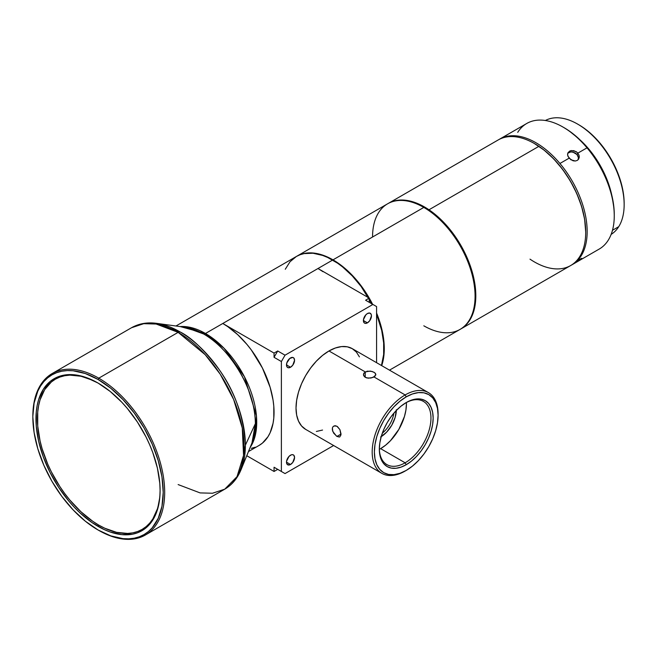 <?xml version="1.0" encoding="UTF-8"?>
<svg xmlns="http://www.w3.org/2000/svg" width="657" height="657" viewBox="0 0 657 657"><rect width="100%" height="100%" fill="white"/><g stroke="black" fill="none" stroke-linecap="round" stroke-linejoin="round"><path stroke-width="0.99" d="M579.285 157.195L578.669 159.076L577.273 160.415L575.302 161.014L573.068 160.793L569.085 158.197L559.928 163.478L569.085 158.197L567.64 155.249L567.747 153.327L569.504 151.184L571.491 150.543L576.033 151.57L577.873 153.122L576.994 154.526L572.912 152.079L570.613 151.948L567.771 153.237L569.553 152.178L571.738 151.915L575.154 152.966L576.994 154.526L577.873 153.122L579.26 156.161L578.669 159.068L577.273 160.415L575.302 161.014L570.892 159.791L567.919 156.259L567.582 154.264L568.133 152.481M559.928 163.478A72.5 41.859 60 0 1 581.19 255.787A72.5 41.859 60 0 1 572.148 264.689A72.5 41.859 60 0 1 571.409 265.1A72.5 41.859 -120 0 0 581.19 255.787L580.353 255.581L581.19 255.787A72.5 41.859 -120 0 0 559.928 163.478A72.5 41.859 -120 0 0 498.926 139.555A72.5 41.859 60 0 1 499.649 139.12A72.5 41.859 60 0 1 559.928 163.478M517.716 132.369A72.5 41.859 60 0 1 563 127.064A72.5 41.859 60 0 1 587.021 147.833L577.873 153.122L587.021 147.833A72.5 41.859 60 0 1 614.262 215.857A72.5 41.859 60 0 1 608.283 240.142A72.5 41.859 -120 0 0 587.021 147.833A72.5 41.859 -120 0 0 526.75 123.475L499.649 139.12M572.148 264.689L599.25 249.044A72.5 41.859 -120 0 0 608.283 240.142M578.332 260.221L581.691 258.275M585.699 232.135A71.983 41.555 -120 0 0 585.699 231.921A71.983 41.555 -120 0 0 539.208 146.527L538.88 146.339A72.5 41.859 60 0 1 585.699 232.348A72.5 41.859 60 0 1 529.994 259.154M460.795 328.976L570.687 265.535A72.5 41.859 -120 0 0 582.603 210.297A72.5 41.859 -120 0 0 538.88 146.339L428.988 209.78A72.5 41.859 60 0 1 472.72 273.739A72.5 41.859 60 0 1 460.795 328.976A72.5 41.859 60 0 1 460.426 329.19A72.5 41.859 -120 0 0 472.802 274.068A72.5 41.859 -120 0 0 428.988 209.78L428.586 210.396A71.983 41.555 60 0 1 475.077 296.003A71.983 41.555 -120 0 0 475.077 295.79A71.983 41.555 -120 0 0 428.586 210.396A71.983 41.555 -120 0 0 424.184 207.628L423.814 207.415A72.5 41.859 60 0 1 423.814 207.423A72.5 41.859 60 0 1 475.077 296.208A72.5 41.859 60 0 1 423.814 325.806M618.73 226.681L612.48 230.287L618.73 226.681A65.766 37.975 60 0 1 611.141 234.393A65.766 37.975 -120 0 0 618.73 226.681A65.766 37.975 -120 0 0 605.639 151.085A65.766 37.975 -120 0 0 545.392 120.494A65.766 37.975 60 0 1 577.643 124.099A65.766 37.975 60 0 1 624.15 204.647A65.766 37.975 60 0 1 618.73 226.681M389.494 370.146L460.064 329.403A72.5 41.859 -120 0 0 471.176 271.308A72.5 41.859 -120 0 0 423.814 207.415L424.184 207.628A71.983 41.555 -120 0 0 424.003 207.522A71.983 41.555 60 0 1 424.184 207.628A71.983 41.555 60 0 1 428.586 210.396L428.988 209.78A72.5 41.859 -120 0 0 387.934 203.621A72.5 41.859 60 0 1 388.295 203.407A72.5 41.859 60 0 1 428.988 209.78L538.88 146.339A72.5 41.859 -120 0 0 498.187 139.957L388.295 203.407M333 259.852A72.5 41.859 60 0 1 369.25 298.114A72.5 41.859 -120 0 0 333 259.852L333 259.852A72.5 41.859 -120 0 0 296.57 256.361A72.5 41.859 60 0 1 296.759 256.255A72.5 41.859 60 0 1 333 259.852L423.814 207.415L333 259.852M369.259 298.122A72.5 41.859 60 0 1 372.576 304.257A72.5 41.859 -120 0 0 369.259 298.122L369.259 302.343L369.259 298.114L365.596 300.224L369.259 298.114L317.988 268.516L369.259 298.114M376.576 313.019A72.5 41.859 60 0 1 381.709 365.645A72.5 41.859 -120 0 0 376.576 313.019M364.356 376.666L363.444 374.153L365.226 371.895L365.226 377.307L363.526 375.361L363.879 373.11L367.247 371.164L372.002 371.41L374.794 372.765L375.714 373.973M375.837 374.605L374.786 376.436L370.991 378.03L366.918 377.964L365.226 377.307L365.226 371.895L328.976 350.969L365.226 371.895L370.334 371.074L374.014 372.232M334.117 425.859L336.959 426.27L339.924 429.637L341.057 434.055L339.924 436.806M336.458 436.1L332.754 431.386L332.401 427.904M339.308 437.028L336.959 436.42L341.057 434.047L336.959 436.42L333.707 433.218L332.368 430.007L332.368 428.027L333.107 426.533L335.234 425.711L336.959 426.27M438.096 415.232L437.488 422.763L435.673 430.713L432.725 438.769L428.766 446.637L423.937 453.995L418.427 460.573L412.456 466.117L406.24 470.412A45.054 26.009 -60 0 1 374.383 452.024A45.054 26.009 -60 0 1 406.24 396.844L412.456 393.962L418.427 392.607L423.937 392.82L428.766 394.611L432.725 397.896L435.673 402.56L437.488 408.416L438.096 415.232A45.054 26.009 -60 0 1 406.24 470.412L400.023 473.295L394.044 474.65L388.542 474.436L383.713 472.646L379.754 469.361L376.806 464.696L374.991 458.841L374.383 452.024L374.991 444.493L376.806 436.544L379.754 428.487L383.713 420.62L388.542 413.261L394.044 406.683L400.023 401.14L406.24 396.844L405.139 394.939L406.24 396.844A45.054 26.009 -60 0 1 438.096 415.232L438.096 413.967A46.606 26.912 120 0 0 405.139 394.939L374.014 376.97L405.139 394.939A46.606 26.912 -60 0 1 428.446 392.631A46.606 26.912 -60 0 1 438.088 414.608M359.42 356.882L356.381 352.062L352.275 348.662A46.606 26.912 120 0 0 328.976 350.969L322.546 355.412L316.362 361.145L310.671 367.953L305.669 375.566L301.571 383.696L298.533 392.04L296.652 400.261L296.02 408.046L296.652 415.109L298.533 421.162L301.571 425.982L305.669 429.382L381.84 473.352A46.606 26.912 -60 0 1 374.695 436.01A46.606 26.912 -60 0 1 405.139 394.939A46.606 26.912 120 0 0 372.182 452.024A46.606 26.912 120 0 0 405.139 471.044L406.24 470.412L405.139 471.044A46.606 26.912 -60 0 1 381.84 473.352M405.139 462.799A36.505 21.081 -60 0 1 386.883 464.614A36.505 21.081 -60 0 1 379.327 448.517A36.505 21.081 120 0 0 405.139 462.799L406.24 464.704A38.065 21.977 -60 0 1 379.327 449.166A38.065 21.977 -60 0 1 406.24 402.552L400.992 406.182L395.941 410.863L391.285 416.423L387.211 422.64L383.86 429.284L381.372 436.092L379.845 442.802L379.327 449.166L379.845 454.931L381.372 459.875L383.86 463.817L387.211 466.593L391.285 468.104L395.941 468.285L400.992 467.143L406.24 464.704L411.487 461.074L416.538 456.393L421.194 450.833L425.268 444.617L428.619 437.973L431.107 431.164L432.635 424.447L433.152 418.09L432.635 412.325L431.107 407.381L428.619 403.439L425.268 400.663L421.194 399.152L416.538 398.971L411.487 400.113L406.24 402.552A38.065 21.977 -60 0 1 433.152 418.09A38.065 21.977 -60 0 1 406.24 464.704L405.139 462.799A36.505 21.081 120 0 0 430.951 418.402A36.505 21.081 120 0 0 405.681 402.881A36.505 21.081 -60 0 1 423.395 401.378A36.505 21.081 -60 0 1 428.988 430.631A36.505 21.081 -60 0 1 405.139 462.799L380.608 448.641L405.139 462.799M379.352 449.322A36.505 21.081 120 0 0 380.608 448.641A36.505 21.081 120 0 0 406.396 402.495M367.427 322.85A5.699 3.285 -60 0 1 364.578 323.129A5.699 3.285 -60 0 1 363.707 318.563A5.699 3.285 -60 0 1 367.427 313.545A5.699 3.285 -60 0 1 370.269 313.266A5.699 3.285 -60 0 1 371.148 317.832A5.699 3.285 -60 0 1 367.427 322.85L363.395 320.526L367.427 322.85L369.661 320.772L371.451 315.869L371.148 314.268L369.661 313.036L367.427 313.545L365.883 314.793L363.477 319.573L364.077 322.718L365.185 323.359L367.427 322.85M290.525 464.491A5.699 3.285 -60 0 1 287.676 464.778A5.699 3.285 -60 0 1 286.805 460.212A5.699 3.285 -60 0 1 290.525 455.194A5.699 3.285 -60 0 1 293.375 454.907A5.699 3.285 -60 0 1 294.246 459.473A5.699 3.285 -60 0 1 290.525 464.491L286.501 462.167L290.525 464.491L292.767 462.421L294.558 457.518L293.876 455.326L292.767 454.685L291.314 454.825L288.99 456.434L286.575 461.214L286.575 463.029L287.676 464.778L290.525 464.491M290.525 367.247A5.699 3.285 -60 0 1 287.676 367.526A5.699 3.285 -60 0 1 286.805 362.96A5.699 3.285 -60 0 1 290.525 357.942A5.699 3.285 -60 0 1 293.375 357.663A5.699 3.285 -60 0 1 294.246 362.229A5.699 3.285 -60 0 1 290.525 367.247L286.501 364.922L290.525 367.247L292.767 365.169L294.558 360.266L293.876 358.073L292.767 357.433L289.745 358.484L286.805 362.96L286.575 365.785L287.175 367.107L288.292 367.756L290.525 367.247M98.394 383.253A86.74 50.08 -120 0 0 37.424 419.084A86.74 50.08 -120 0 0 98.764 525.107L98.033 526.372A87.775 50.679 60 0 1 35.963 418.87A87.775 50.679 60 0 1 98.033 383.039L85.919 377.422L74.274 374.777L68.771 374.605L58.654 376.568L54.145 378.687L50.047 381.536L43.288 389.322L38.632 399.612L37.153 405.574L36.258 412.021L36.258 426.073L38.632 441.217L43.288 456.886L50.047 472.473L58.654 487.371L68.771 501.02L74.274 507.204L80.014 512.887L91.947 522.52L104.11 529.542L110.138 531.989L121.783 534.634L132.509 534.207L137.403 532.835L141.92 530.725L146.01 527.875L152.769 520.089L157.425 509.799L159.799 497.39L160.094 490.541L159.799 483.338L157.425 468.195L152.769 452.525L149.632 444.682L146.01 436.938L137.403 422.04L127.286 408.391L121.783 402.207L110.138 391.408L98.033 383.039A87.775 50.679 60 0 1 160.094 490.541A87.775 50.679 60 0 1 98.033 526.372L98.764 525.107A86.74 50.08 -120 0 0 160.094 490.114M32.85 416.653A93.212 53.817 60 0 1 52.158 373.554A93.212 53.817 60 0 1 98.764 378.177L98.033 379.442A92.177 53.217 60 0 1 163.207 492.339A92.177 53.217 60 0 1 98.033 529.969L98.764 530.388A93.212 53.817 -120 0 0 164.677 492.339A93.212 53.817 -120 0 0 98.764 378.177A93.212 53.817 60 0 1 159.659 460.311A93.212 53.817 60 0 1 145.369 535.003A93.212 53.817 60 0 1 98.764 530.388L98.033 529.969A92.177 53.217 60 0 1 98.024 529.969A92.177 53.217 60 0 1 32.85 417.072A92.177 53.217 60 0 1 98.033 379.442L98.764 378.177L178.129 332.352L98.764 378.177A93.212 53.817 -120 0 0 32.85 416.226L34.098 403.111L37.81 391.137L40.545 386.037L43.838 381.602L47.649 377.874L51.944 374.876L56.683 372.65L61.815 371.221L67.301 370.589L73.083 370.77L85.311 373.546L98.033 379.442L110.746 388.23L122.974 399.571L134.242 413.031L144.121 428.093L152.227 444.181L158.247 460.672L161.959 476.933L163.207 492.339L161.959 506.292L158.247 518.274L152.227 527.809L148.416 531.538L144.121 534.535L139.383 536.761L134.242 538.19L128.756 538.822L122.974 538.641L110.746 535.866L98.033 529.969L85.311 521.182L73.083 509.84L61.815 496.38L51.944 481.318L43.838 465.23L37.81 448.739L34.098 432.478L32.85 417.072M145.369 535.003L224.735 489.186A93.212 53.817 -120 0 0 239.017 414.493A93.212 53.817 -120 0 0 178.129 332.352L179.961 331.859A92.522 53.414 60 0 1 245.381 445.175L255.384 423.617A73.19 42.262 -120 0 0 203.629 333.978A73.19 42.262 -120 0 0 185.159 327.252L203.629 333.978L205.46 333.485A72.5 41.859 60 0 1 250.103 447.548L255.606 433.907L256.435 415.856L244.453 376.773L224.021 348.218L205.46 333.485L222.789 323.482L205.46 333.485L203.629 333.978C218.765 340.318 254.678 378.982 255.384 423.617L245.381 445.175A92.522 53.414 60 0 1 241.07 469.648L245.381 445.175C243.813 417.096 235.083 391.917 219.208 369.636C204.409 350.009 191.327 337.419 179.961 331.859L156.612 323.359A92.522 53.414 60 0 1 179.961 331.859L178.129 332.352L205.189 354.69L220.21 374.186L233.621 399.44L242.285 428.06L243.558 455.441L237.005 476.67L224.735 489.186L212.507 493.243L200.098 492.906L178.129 484.57M368.511 297.687A72.5 41.859 -120 0 0 332.639 260.057L222.789 323.482L227.807 326.669L237.67 334.627L246.95 344.424L251.27 349.902L262.414 368.002L270.15 387.367L273.066 400.154L273.805 406.33L273.805 417.934L273.066 423.256L270.15 432.676L267.999 436.683L262.414 443.114L259.039 445.462A72.5 41.859 -120 0 0 270.15 387.367A72.5 41.859 -120 0 0 222.789 323.482L274.051 353.08L277.714 350.969L274.051 357.309L274.051 353.08L274.051 357.309L281.377 361.539L281.377 471.471L274.051 467.242L277.714 469.361L274.051 471.471L274.051 467.242L274.051 471.471L246.769 455.72L274.051 471.471L277.714 469.361L285.031 473.582L333.633 445.528L285.031 473.582L274.051 467.242L285.031 473.582L281.377 471.471L281.377 361.539L274.051 357.309L277.714 350.969L285.031 355.191L281.377 361.539L285.031 355.191L277.714 350.969L274.051 353.08L222.789 323.482L317.988 268.516L323.014 271.702M381.454 365.506A72.5 41.859 -120 0 0 376.576 314.136L381.692 330.397L383.655 342.905L383.655 354.509L381.454 365.506M371.903 303.871A72.5 41.859 -120 0 0 369.259 298.968M285.278 269.255L290.016 261.757L296.389 256.468L300.118 254.719L304.158 253.594L313.019 253.241L322.636 255.425L327.613 257.445L337.665 263.243L342.642 266.972L352.259 275.891L361.12 286.477L372.264 304.577M251.27 448.337L255.31 447.212M365.596 300.224L372.913 304.454L285.031 355.191L372.913 304.454L365.596 300.224M376.576 306.573L372.913 304.454L376.576 306.573L376.576 362.689L376.576 306.573M317.988 268.516L332.639 260.057A72.5 41.859 -120 0 0 296.389 256.468L175.961 325.995M180.264 326.578A72.5 41.859 60 0 1 205.46 333.485L180.264 326.578M251.976 442.974L255.384 423.617A73.19 42.262 -120 0 1 251.976 442.974L241.07 469.648C237.506 478.353 232.061 484.866 224.735 489.186M52.158 373.554L131.523 327.736L143.743 323.679L156.152 324.024L178.129 332.352A93.212 53.817 -120 0 0 131.523 327.736C138.931 323.548 147.291 322.086 156.612 323.359L185.159 327.252M316.362 431.46L322.546 430.056M428.446 392.631L352.275 348.662L347.282 346.806L341.591 346.584L335.407 347.988L328.976 350.969A46.606 26.912 120 0 0 298.533 392.04A46.606 26.912 120 0 0 305.669 429.382M374.884 372.848L375.796 374.975L373.069 377.43L368.405 378.186L365.226 377.307M406.42 403.924L405.927 410.025L404.457 416.464L398.865 429.366L390.488 440.666L385.643 445.159L380.608 448.641M380.608 437.012L386.636 432.15L391.744 425.26L395.153 417.392L396.352 409.738M339.579 436.962L336.959 436.42M337.452 426.59L339.932 429.662L340.967 435.106M382.333 433.16A20.712 11.957 120 0 0 393.88 413.154A20.712 11.957 -60 0 1 382.333 433.16M396.343 410.444A22.264 12.853 -60 0 1 381.208 436.65M372.552 237.013A72.5 41.859 60 0 1 423.814 207.415A72.5 41.859 -120 0 0 387.564 203.826L296.759 256.255M624.15 203.637L623.92 197.946L622.154 186.851L618.722 175.386L613.753 163.995L607.438 153.106L600.022 143.136L591.793 134.48L583.055 127.458L578.53 124.608M624.15 204.647L624.15 203.383A64.214 37.071 -120 0 0 578.743 124.74L577.643 124.099M579.803 139.678A65.766 37.975 60 0 1 611.741 194.998L607.971 182.112L602.88 170.442L596.416 159.281L588.82 149.082L579.803 139.678M534.806 143.76L534.437 143.555A72.5 41.859 60 0 1 538.88 146.339L539.208 146.527A71.983 41.555 -120 0 0 534.806 143.76A71.983 41.555 -120 0 0 534.617 143.661M585.699 231.954L584.607 219.167L581.601 206.446L576.797 193.569L570.383 181.045L562.597 169.342L553.744 158.92L544.16 150.166L534.223 143.431M614.262 214.864L614.008 208.581L612.061 196.328L608.267 183.656L602.773 171.066L595.8 159.035L587.604 148.022L578.513 138.463L568.855 130.71L563.854 127.557M614.262 215.857L614.262 214.584A70.948 40.964 -120 0 0 564.1 127.696A70.948 40.964 -120 0 0 563.55 127.384M568.133 152.49L570.44 150.765L573.791 150.667L577.018 152.276L579.006 155.101M578.127 156.514L576.994 154.526L578.382 157.565L578.16 159.725L578.406 158.608M158.92 502.827L157.458 508.732L152.851 518.899L149.763 523.071L146.174 526.586L142.134 529.402L137.674 531.497L132.837 532.843L127.672 533.435L116.568 532.334L104.775 528.236L98.764 525.107L92.752 521.297L80.959 511.778L69.847 500.051L64.69 493.497L59.853 486.566L51.353 471.841L47.764 464.187L42.097 448.674L40.069 440.954L37.72 425.982L37.72 412.103L38.607 405.739L40.069 399.834L44.668 389.667L51.353 381.98L55.393 379.163L59.853 377.069L64.69 375.722L69.847 375.131L80.959 376.231L92.752 380.329L98.764 383.458M585.699 232.348L585.699 231.921M475.077 296.208L475.077 295.79M259.03 445.462L248.461 451.564M563 127.064L564.1 127.696"/></g></svg>
